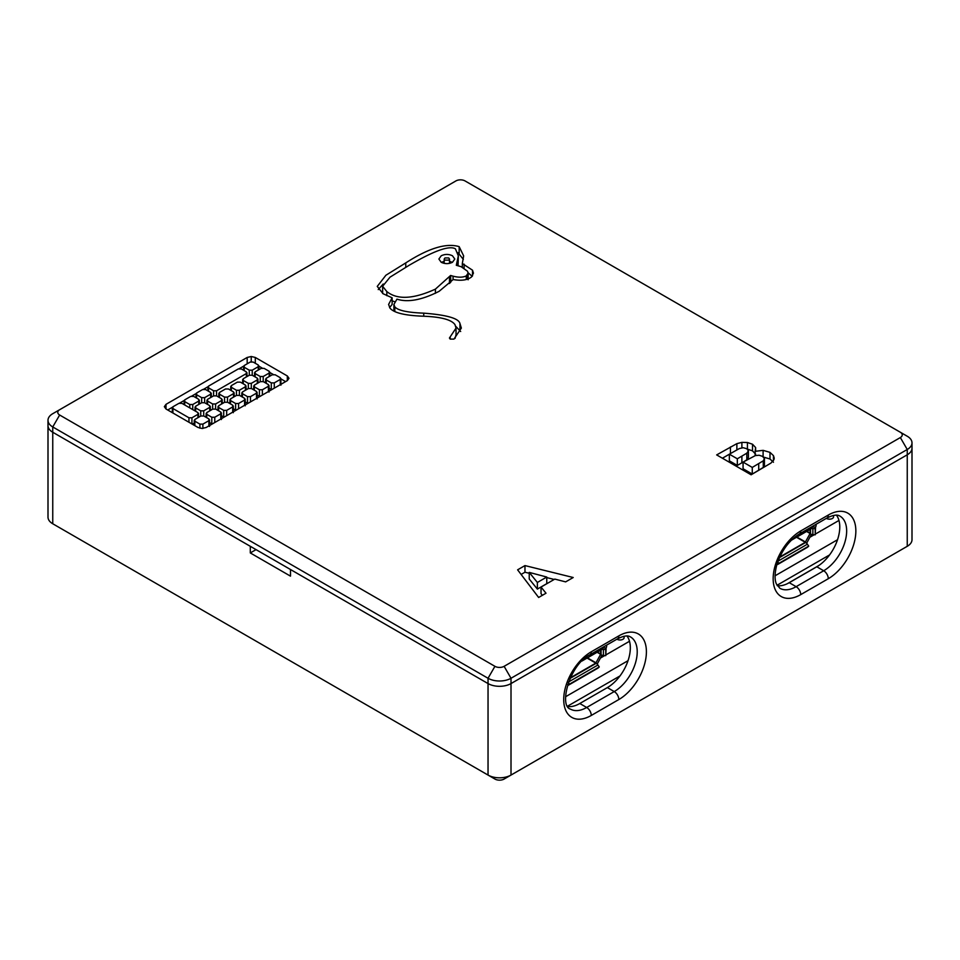 <?xml version="1.0" encoding="UTF-8"?>
<svg xmlns="http://www.w3.org/2000/svg" width="960" height="960" viewBox="0 0 960 960"><rect width="100%" height="100%" fill="white"/><g stroke="black" fill="none" stroke-linecap="round" stroke-linejoin="round"><path stroke-width="1.44" d="M606.492 645.204A8.532 4.92 180 0 1 606.648 646.128A8.532 4.92 180 0 1 606.036 647.964M616.956 639.156A4.056 2.34 0 0 0 622.92 639.3A4.056 2.34 0 0 0 624.12 637.644A4.056 2.34 0 0 0 623.46 636.36M600.408 658.068L604.74 655.572M605.928 654.888L629.508 641.268M597.156 664.068A3.252 1.872 120 0 0 597.516 663.492L601.944 655.188M567.696 684.528L568.224 685.296L598.08 668.052L599.268 666.948L597.936 665.016A4.056 2.34 -120 0 0 596.196 663.324L570.288 677.844L595.8 663.12L600.612 654.288L600.696 650.208L601.068 654.804L601.068 649.992M602.088 647.748L602.712 649.044L581.856 661.092M568.224 685.296L569.4 684.192L568.332 682.62M599.268 666.948L569.4 684.192M602.712 647.388L602.856 647.472A2.028 1.176 0 0 0 604.02 647.808L606.12 647.964L605.76 649.548L603.408 649.368A4.056 2.34 180 0 1 602.424 649.212M606.12 647.964L605.76 655.644L603.408 655.464A4.056 2.34 180 0 1 601.068 654.804M605.76 655.644L605.76 649.548M829.56 554.94L777.036 585.264M619.992 675.936L567.636 706.152M837.516 539.736L775.056 575.796M628.032 660.684L565.62 696.72M815.94 524.376A8.532 4.92 180 0 1 816.096 525.312A8.532 4.92 180 0 1 815.484 527.136M826.404 518.34A4.056 2.34 0 0 0 832.38 518.484A4.056 2.34 0 0 0 833.568 516.816A4.056 2.34 0 0 0 832.908 515.544M809.856 537.252L814.2 534.744M815.388 534.06L838.956 520.452M806.616 543.252A3.252 1.872 120 0 0 806.964 542.676L811.404 534.36M777.144 563.7L777.672 564.48L807.528 547.236L808.716 546.132L807.396 544.188A4.056 2.34 -120 0 0 805.644 542.496L779.724 557.04L805.248 542.304L810.072 533.472L810.156 529.392L810.528 533.976L810.528 529.176M811.536 526.92L812.16 528.228L791.28 540.288M777.672 564.48L778.86 563.376L777.78 561.792M808.716 546.132L778.86 563.376M812.16 526.56L812.304 526.644A2.028 1.176 0 0 0 813.468 526.98L815.568 527.148L815.208 528.72L812.868 528.54A4.056 2.34 180 0 1 811.872 528.396M815.568 527.148L815.208 534.828L812.868 534.648A4.056 2.34 180 0 1 810.528 533.976M815.208 534.828L815.208 528.72M52.752 413.688L59.652 409.716L52.752 413.688A16.248 9.372 0 0 0 48 420.324L48 425.628A16.248 9.372 0 0 0 52.752 432.252L250.296 546.312L250.296 552.936L290.496 576.144L290.496 569.52L488.04 683.568A16.248 9.372 0 0 0 511.008 683.568L907.248 454.8A16.248 9.372 0 0 0 912 448.176L912 539.676A16.248 9.372 180 0 1 907.248 546.312L511.008 775.068A16.248 9.372 180 0 1 488.04 775.068L52.752 523.764A16.248 9.372 180 0 1 48 517.128L48 425.628A16.248 9.372 0 0 0 52.752 432.252L488.04 683.568A16.248 9.372 0 0 0 511.008 683.568L907.248 454.8A16.248 9.372 0 0 0 912 448.176L912 442.872A16.248 9.372 0 0 0 907.248 436.236L900.348 432.252A6.492 3.756 180 0 1 900.348 437.556L504.12 666.324A6.492 3.756 180 0 1 494.928 666.324L59.652 415.02A6.492 3.756 180 0 1 59.652 409.716L455.88 180.948A6.492 3.756 180 0 1 465.072 180.948L900.348 432.252M529.236 572.4L537.372 582.468L537.372 589.092L546.768 583.668L546.768 577.032L529.236 572.4L529.236 579.024L537.372 589.092M537.372 582.468L546.768 577.032M524.964 565.584L573.216 577.512L565.644 581.88L554.808 579.096L541.032 587.052L546.012 593.208L538.632 597.468L517.608 569.832L524.964 565.584L524.964 572.22L529.236 573.276M521.112 574.44L524.964 572.22M541.032 587.052L541.032 593.676L542.364 595.32M546.768 577.608L554.208 579.444M755.328 455.592L743.064 462.108L752.268 467.424L763.272 460.836L763.272 467.46L764.424 465.228L764.424 458.592L762.468 456.324L759.084 455.244L755.328 455.592M763.272 460.836L764.424 458.592M752.268 467.424L752.268 474.06L763.272 467.46M737.328 458.796L746.82 453.18L748.392 450.864L746.724 448.704L743.244 447.732L739.416 448.524L729.36 454.2L737.328 458.796L737.328 465.432L743.064 462.12L743.064 468.744L752.268 474.06M748.392 450.864L748.392 457.488L746.82 459.816L746.82 453.18M744.372 461.352L746.82 459.816M722.412 458.22L729.36 454.212L729.36 460.824L737.328 465.432M736.872 443.64L741.888 442.38L747.432 442.512L752.508 444.228L755.628 447.552L755.136 451.332L763.104 450.348L769.992 452.364L773.472 455.652L774.204 458.004L774.036 459.42L771 463.044L751.116 474.792L716.664 454.908L736.872 443.64L736.872 449.88M773.472 455.652L773.472 460.56M769.992 452.364L769.992 459L773.472 462.276M763.104 456.972L769.992 459M763.104 450.348L763.104 456.744M755.136 451.332L755.136 455.676M755.628 447.552L755.628 450.312M752.508 444.228L752.508 450.852L755.628 454.176M747.432 442.512L747.432 449.148L752.508 450.852M741.888 442.38L741.888 447.804M455.004 324.684C451.572 319.704 441.048 316.884 423.42 316.212C405.024 315.552 393.888 312.876 390.012 308.16L388.596 304.44L392.136 297.804L383.088 293.736L377.256 286.404L385.884 275.256L405.756 262.908C428.604 248.172 446.412 242.748 459.168 246.648L463.644 255.876L462.324 263.532L472.524 270.204L473.436 273.168L471.42 277.068C467.22 280.164 461.148 280.98 453.192 279.528L439.164 291.288C421.932 300.036 407.856 302.664 396.948 299.148L393.912 304.44L394.824 306.876C397.92 310.464 407.556 312.552 423.732 313.152C446.844 314.928 458.916 318.408 459.972 323.604L461.352 328.092L453.948 339.108L450.192 339.108L449.424 338.028L456.036 328.068L455.004 324.684M287.328 380.628L206.16 427.5L202.104 428.46L198.048 427.5L166.008 409.008L164.34 406.668L166.008 404.328L247.176 357.456L251.232 356.496L255.288 357.456L287.328 375.96L288.996 378.288L287.328 380.628L287.328 375.96M382.62 286.284L386.832 291.564C397.176 299.976 413.364 299.16 435.408 289.128L450.612 275.472L453.06 276.18C458.616 277.596 463.02 277.488 466.272 275.88L468.12 273.156L467.508 271.224L461.124 266.7L456.312 265.284L458.34 255.84L455.412 248.82C447.456 244.224 425.412 255.888 409.512 265.068L390 277.176L382.62 286.284L382.668 293.484M458.052 265.728L458.34 255.84M450.612 275.472L450.804 282.156M449.604 283.368L450.612 282.108M392.136 300.804L394.74 301.764M455.052 338.412L456.036 334.704L456.036 328.068M455.796 326.364L460.668 331.512M393.912 304.44L393.912 311.136M468.096 272.736L472.176 276.324M462.324 263.532L462.324 267.204M457.98 252.672L463.332 259.392M378.252 289.584L383.22 284.004M392.136 297.804L392.136 304.44L389.592 307.608M444.96 257.952L444.192 259.032L444.96 260.112L448.716 260.112L449.496 259.032L448.716 257.952L444.96 257.952M452.472 255.78L454.8 259.032L452.472 262.284C448.716 264.072 444.96 264.072 441.216 262.284L438.888 259.032L441.216 255.78C444.96 253.992 448.716 253.992 452.472 255.78M441.324 262.344L444.192 261.336M449.496 261.336L452.352 262.344M246.36 376.944L246.336 371.868L241.272 368.94L238.308 368.928L208.5 386.136L208.524 387.852L213.588 390.78L216.552 390.78L246.36 373.572L246.336 371.868M217.884 396.636L218.856 396.084M229.788 389.772L230.748 389.22M241.68 382.908L242.652 382.344M211.272 396.072L212.244 396.636M208.5 386.136L208.524 391.236M257.316 383.4L257.316 378.18L252.24 375.252L249.276 375.252L243.264 378.72L243.264 380.448L248.328 383.364L251.304 383.364L257.316 379.896L257.316 378.18M252.636 389.232L253.716 388.608M246.024 388.668L247.104 389.292M243.264 378.72L243.264 383.82M209.712 410.88L209.712 405.66L204.648 402.744L201.672 402.744L195.66 406.212L195.66 407.928L200.736 410.844L203.712 410.844L209.712 407.388L209.712 405.66M205.044 416.712L206.124 416.088M198.564 416.232L199.512 416.772M195.66 406.212L195.66 411.288M208.896 425.916L208.896 418.92L203.82 416.004L200.844 416.004L194.844 419.472L194.844 421.188L199.908 424.116L202.884 424.116L208.896 420.648L208.896 418.92M194.844 419.472L194.844 425.652M256.488 398.436L256.488 391.452L251.412 388.524L248.436 388.524L242.436 391.992L242.436 393.708L247.5 396.636L250.476 396.636L256.488 393.168L256.488 391.452M245.208 401.94L247.848 403.428M242.436 391.992L242.436 397.068M268.392 391.56L268.392 384.576L263.316 381.648L260.34 381.648L254.34 385.116L254.34 386.832L259.404 389.76L262.38 389.76L268.392 386.292L268.392 384.576M257.1 395.064L259.752 396.552M254.34 385.116L254.34 390.204M244.584 405.3L244.584 398.316L239.52 395.388L236.544 395.388L230.544 398.856L230.544 400.572L235.608 403.5L238.584 403.5L244.584 400.032L244.584 398.316M233.304 408.804L235.956 410.292M230.544 398.856L230.544 403.944M220.788 419.052L220.788 412.056L215.712 409.128L212.748 409.128L206.736 412.596L206.736 414.312L211.8 417.24L214.776 417.24L220.788 413.772L220.788 412.056M209.508 422.544L212.16 424.032M206.736 412.596L206.736 417.684M280.284 384.696L280.284 377.712L275.208 374.784L272.232 374.784L266.232 378.252L266.232 379.968L271.296 382.896L274.272 382.896L280.284 379.428L280.284 377.712M269.004 388.2L271.644 389.688M266.232 378.252L266.232 383.328M197.952 417.672L197.94 412.596L181.908 403.344L178.92 403.344L172.908 406.8L172.932 408.528L188.952 417.78L191.94 417.792L197.952 414.324L197.94 412.596M192.336 424.2L194.232 423.108M172.908 406.8L172.932 412.992M269.208 376.536L269.208 371.316L264.144 368.388L261.168 368.388L255.156 371.856L255.156 373.572L260.232 376.5L263.208 376.5L269.208 373.032L269.208 371.316M264.54 382.356L265.62 381.744M257.928 381.804L258.996 382.428M255.156 371.856L255.156 376.944M232.692 412.176L232.692 405.192L227.616 402.264L224.64 402.264L218.64 405.732L218.64 407.448L223.704 410.376L226.68 410.376L232.692 406.908L232.692 405.192M221.4 415.668L224.052 417.168M218.64 405.732L218.64 410.82M198.756 404.424L198.756 399.336L193.692 396.408L190.716 396.408L184.704 399.876L184.704 401.604L189.78 404.52L192.756 404.52L198.756 401.052L198.756 399.336M194.088 410.376L195.048 409.824M184.704 399.876L184.704 404.964M210.66 397.548L210.66 392.472L205.596 389.544L202.62 389.544L196.608 393.012L196.608 394.728L201.672 397.656L204.648 397.656L210.66 394.188L210.66 392.472M205.992 403.512L206.952 402.96M199.368 402.948L200.34 403.512M196.608 393.012L196.608 398.1M258.252 370.068L258.252 364.992L253.188 362.064L250.212 362.064L244.2 365.532L244.2 367.248L249.276 370.176L252.24 370.176L258.252 366.708L258.252 364.992M253.584 376.032L254.544 375.48M246.96 375.468L247.932 376.032M244.2 365.532L244.2 370.632M221.616 404.004L221.616 398.796L216.552 395.868L213.576 395.868L207.564 399.336L207.564 401.052L212.628 403.98L215.604 403.98L221.616 400.512L221.616 398.796M216.948 409.836L218.028 409.212M210.324 409.284L211.404 409.896M207.564 399.336L207.564 404.424M245.412 390.276L245.412 385.056L240.348 382.128L237.372 382.128L231.36 385.596L231.36 387.312L236.436 390.24L239.4 390.24L245.412 386.772L245.412 385.056M240.744 396.096L241.824 395.472M234.132 395.544L235.2 396.168M231.36 385.596L231.36 390.672M233.52 397.14L233.52 391.92L228.444 388.992L225.468 388.992L219.468 392.46L219.468 394.176L224.532 397.104L227.508 397.104L233.52 393.636L233.52 391.92M228.84 402.972L229.92 402.348M222.228 402.408L223.308 403.032M219.468 392.46L219.468 397.56M258.864 366.156L262.164 368.064M269.82 372.492L273.24 374.46M280.896 378.876L285.624 381.612M167.7 409.98L172.428 407.244M179.688 403.056L184.14 400.488M191.76 396.084L196.044 393.612M203.664 389.208L207.936 386.748M239.364 368.604L243.636 366.144M48 420.324A16.248 9.372 0 0 0 52.752 426.948L488.04 678.264A16.248 9.372 0 0 0 511.008 678.264L907.248 449.496A16.248 9.372 0 0 0 912 442.872M250.296 552.936L256.044 549.624M777.312 585.72A32.484 18.756 120 0 0 787.488 583.62A32.484 18.756 -60 0 0 789.24 582.684L816.804 566.772A32.484 18.756 -60 0 0 818.544 565.692L787.488 583.62M567.876 706.548A32.484 18.756 120 0 0 579.792 703.512L607.356 687.6A32.484 18.756 120 0 0 627.372 662.52A32.484 18.756 120 0 0 626.988 635.976M818.544 565.692A32.484 18.756 120 0 0 836.436 515.148M907.248 546.312L900.348 550.284A6.492 3.756 0 0 0 900.384 550.272L907.248 546.312L907.248 449.496L900.348 437.556M494.928 666.324L488.04 678.264L488.04 775.068L494.928 779.052A6.492 3.756 0 0 0 504.12 779.052L511.008 775.068L511.008 678.264L504.12 666.324M59.616 527.724A6.492 3.756 0 0 0 59.652 527.748L52.752 523.764L52.752 426.948L59.652 415.02M600.696 653.976L597.444 652.092M600.612 654.288L597.12 652.272M596.052 662.844L587.436 657.864M595.8 663.12L587.064 658.08M596.196 663.324L570.024 678.432M597.936 665.016L568.572 681.96M603.408 655.464L603.408 649.368M810.156 533.148L806.892 531.264M810.072 533.472L806.58 531.456M805.5 542.016L796.896 537.048M805.248 542.304L796.524 537.264M805.644 542.496L779.46 557.616M807.396 544.188L778.008 561.156M812.868 534.648L812.868 528.54M758.712 463.716L758.712 470.34M741.888 456.168L741.888 462.792M730.44 446.952L730.44 453.576M386.832 291.564L386.832 295.692M456.732 264.072L456.732 265.392M467.016 275.364L467.016 279.312M466.272 275.88L466.272 279.516M453.06 276.18L453.06 279.684M449.472 276.912L449.472 283.5M435.408 289.128L435.408 293.328M450.192 336.948L450.192 339.108M459.972 323.604L459.972 330.228M423.732 313.152L423.732 316.224M394.824 306.876L394.824 311.58M472.524 270.204L472.524 275.892M464.1 264.156L464.1 268.128M459.168 246.648L459.168 253.284M405.756 262.908L405.756 267.24M216.552 390.78L216.552 395.868M213.588 390.78L213.588 395.856M251.304 383.364L251.304 388.464M248.328 383.364L248.328 388.584M203.712 410.844L203.712 415.932M200.736 410.844L200.736 416.064M202.884 424.116L202.884 428.436M199.908 424.116L199.908 428.22M250.476 396.636L250.476 401.904M247.5 396.636L247.5 403.26M262.38 389.76L262.38 395.028M259.404 389.76L259.404 396.396M238.584 403.5L238.584 408.768M235.608 403.5L235.608 410.136M214.776 417.24L214.776 422.52M211.8 417.24L211.8 423.876M274.272 382.896L274.272 388.164M271.296 382.896L271.296 389.52M191.94 417.792L191.94 423.972M188.952 417.78L188.952 422.244M263.208 376.5L263.208 381.588M260.232 376.5L260.232 381.72M226.68 410.376L226.68 415.644M223.704 410.376L223.704 417M192.756 404.52L192.756 409.608M189.78 404.52L189.78 407.892M204.648 397.656L204.648 402.744M201.672 397.656L201.672 402.732M252.24 370.176L252.24 375.252M249.276 370.176L249.276 375.252M215.604 403.98L215.604 409.068M212.628 403.98L212.628 409.2M239.4 390.24L239.4 395.328M236.436 390.24L236.436 395.46M227.508 397.104L227.508 402.204M224.532 397.104L224.532 402.324M255.288 357.456L255.288 363.276M251.232 356.496L251.232 361.74M247.176 357.456L247.176 363.816M166.008 404.328L166.008 409.008M828.288 578.712A6.492 3.756 -120 0 0 823.692 570.756L796.128 586.668A6.492 3.756 60 0 1 800.724 594.624L828.288 578.712A38.976 22.512 120 0 0 855.852 530.964A38.976 22.512 120 0 0 828.288 515.052L800.724 530.964A38.976 22.512 120 0 0 773.16 578.712A38.976 22.512 120 0 0 800.724 594.624M789.24 582.684L796.128 586.668A32.484 18.756 -60 0 1 779.88 588.276L776.472 584.112C775.812 582.768 773.472 577.32 776.928 564.396C781.62 550.548 789.108 540.396 799.38 533.94A6.492 3.756 -120 0 0 800.724 530.964M799.38 533.94L826.944 518.028A6.492 3.756 -120 0 0 828.288 515.052M826.944 518.028C836.952 513.072 839.16 515.892 839.928 516.096A32.484 18.756 -60 0 1 844.908 542.124A32.484 18.756 -60 0 1 823.692 570.756L816.804 566.772M591.276 651.792A38.976 22.512 120 0 0 563.712 699.528A38.976 22.512 120 0 0 591.276 715.452L618.84 699.528A38.976 22.512 120 0 0 646.404 651.792A38.976 22.512 120 0 0 618.84 635.88L591.276 651.792A6.492 3.756 -120 0 1 589.932 654.768L617.496 638.856A6.492 3.756 -120 0 0 618.84 635.88M591.276 715.452A6.492 3.756 -120 0 0 586.68 707.484A32.484 18.756 -60 0 1 570.444 709.104C558.696 706.164 569.424 664.56 589.932 654.768M617.496 638.856C627.504 633.9 629.724 636.72 630.492 636.924A32.484 18.756 -60 0 1 635.472 662.952A32.484 18.756 -60 0 1 614.244 691.572A6.492 3.756 60 0 1 618.84 699.528M607.356 687.6L614.244 691.572L586.68 707.484L579.792 703.512M504.12 779.052L511.008 775.068M59.652 527.748L52.752 523.764L59.652 527.748M468.12 279.78L468.12 273.156M444.192 263.364L444.192 259.032M449.496 263.364L449.496 259.032M246.96 376.584L246.96 372.732M207.9 390.876L207.9 386.988M257.928 383.04L257.928 379.044M242.652 383.46L242.652 379.584M210.324 410.52L210.324 406.524M195.048 410.928L195.048 407.064M209.508 426.42L209.508 419.784M194.232 425.292L194.232 420.324M257.1 398.94L257.1 392.304M241.824 396.72L241.824 392.844M269.004 392.064L269.004 385.44M253.716 389.856L253.716 385.98M245.208 405.804L245.208 399.18M229.92 403.596L229.92 399.72M221.4 419.544L221.4 412.92M206.124 417.324L206.124 413.46M280.896 385.2L280.896 378.564M265.62 382.98L265.62 379.104M198.564 417.324L198.564 413.472M172.308 412.632L172.308 407.664M269.82 376.176L269.82 372.18M254.544 376.584L254.544 372.72M233.304 412.68L233.304 406.044M218.028 410.46L218.028 406.584M199.368 404.064L199.368 400.2M184.092 404.604L184.092 400.74M211.272 397.188L211.272 393.324M195.996 397.74L195.996 393.864M258.864 369.72L258.864 365.844M243.588 370.272L243.588 366.396M222.228 403.656L222.228 399.648M206.952 404.076L206.952 400.188M246.024 389.916L246.024 385.908M230.748 390.324L230.748 386.46M234.132 396.78L234.132 392.784M218.856 397.2L218.856 393.324"/></g></svg>
